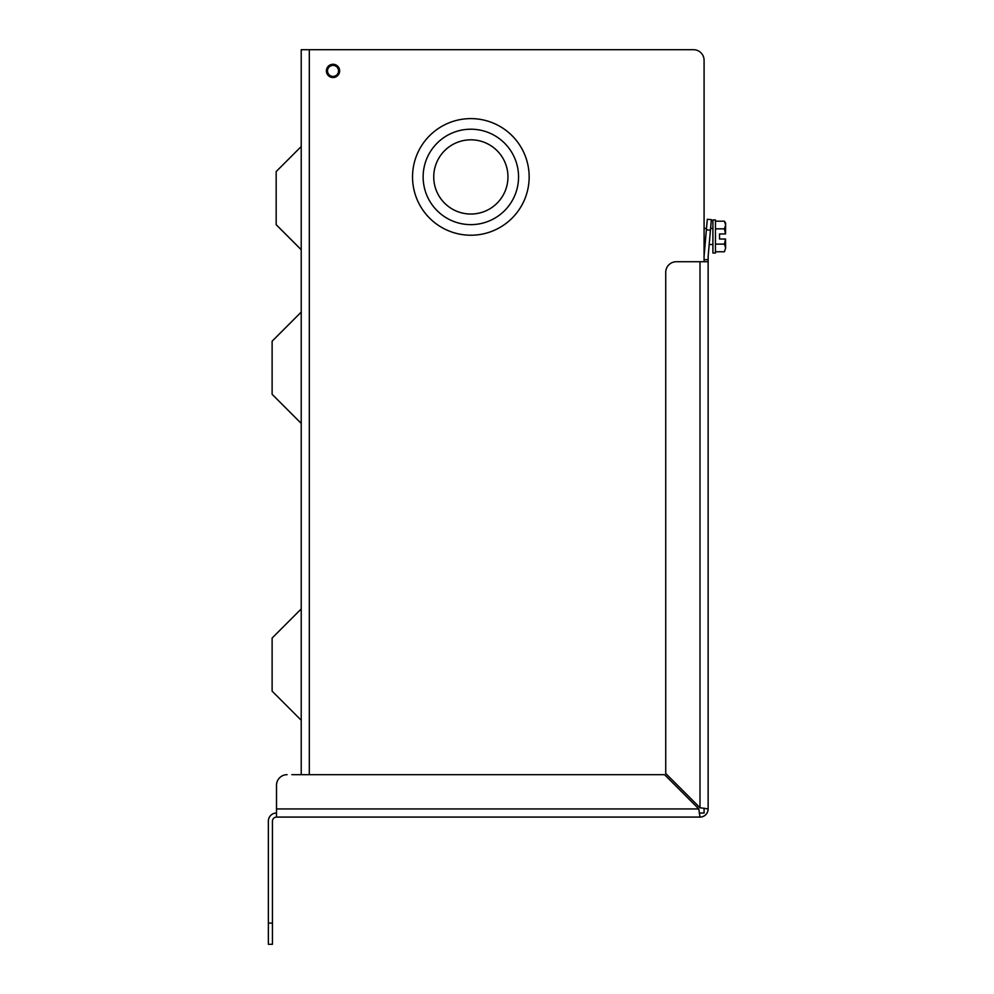 <?xml version="1.0" encoding="UTF-8"?>
<svg xmlns="http://www.w3.org/2000/svg" width="994" height="994" viewBox="0 0 994 994"><rect width="100%" height="100%" fill="white"/><g stroke="black" fill="none" stroke-linecap="round" stroke-linejoin="round"><path stroke-width="1.49" d="M326.392 70.909A6.623 6.623 0 0 1 333.027 64.275A6.623 6.623 0 0 1 339.65 70.909A6.623 6.623 0 0 1 333.027 77.532A6.623 6.623 0 0 1 326.392 70.909M301.219 146.516L276.17 171.564L276.17 224.681L301.219 249.73M301.219 608.937L272.12 638.049L272.12 691.153L301.219 720.265M301.219 312.091L272.12 341.19L272.12 394.307L301.219 423.407M529.156 176.92A58.311 58.311 0 0 0 470.845 118.609A58.311 58.311 0 0 0 412.535 176.92A58.311 58.311 0 0 0 470.845 235.23A58.311 58.311 0 0 0 529.156 176.92M518.557 176.92A47.712 47.712 0 0 1 470.845 224.632A47.712 47.712 0 0 1 423.133 176.92A47.712 47.712 0 0 1 470.845 129.208A47.712 47.712 0 0 1 518.557 176.92M433.744 176.92A37.101 37.101 0 0 1 470.845 139.819A37.101 37.101 0 0 1 507.959 176.92A37.101 37.101 0 0 1 470.845 214.033A37.101 37.101 0 0 1 433.744 176.92M295.939 774.674L301.219 774.674L301.219 49.7L693.489 49.7A10.599 10.599 0 0 1 704.087 60.299L704.087 228.421L706.51 228.421M704.087 808.134L704.087 813.03L699.204 813.03M704.087 60.299L704.087 256.179L704.087 244.536L705.106 244.536M704.087 261.733L704.063 256.7A8.138 8.138 0 0 1 704.1 255.992L707.306 219.289L711.369 219.649L710.437 230.21L706.386 229.85M333.027 65.393A5.517 5.517 0 0 0 327.511 70.909A5.517 5.517 0 0 0 333.027 76.414A5.517 5.517 0 0 0 338.532 70.909A5.517 5.517 0 0 0 333.027 65.393M709.182 244.536L712.909 244.536M710.598 228.421L712.909 228.421M712.909 253.023L712.909 219.922L715.456 219.922L715.456 253.023L712.909 253.023M715.456 228.844L724.452 228.844L725.496 233.938L719.532 233.938L719.532 239.02L725.496 239.02L724.452 244.114L715.456 244.114M715.456 221.202L724.452 221.202L725.632 225.017L724.452 228.844M725.632 225.017L724.452 221.202L725.632 223.252L725.496 233.938M724.452 244.114L725.632 247.941L724.452 251.755L725.632 247.941L724.452 251.755L715.456 251.755M725.496 239.02L725.632 247.941M291.863 774.674L664.539 774.674L698.794 808.942L700 817.08A8.138 8.138 0 0 0 708.138 808.942L700 807.737L665.731 773.469L665.731 272.331A10.599 10.599 0 0 1 676.33 261.733L708.138 261.733L708.138 256.7A4.075 4.075 0 0 1 708.15 256.34L710.437 230.21M272.443 821.156A4.075 4.075 0 0 1 276.506 817.08L276.506 808.942L698.794 808.942L700 817.08L276.506 817.08A4.075 4.075 0 0 0 272.443 821.156L272.443 944.3L268.368 944.3L268.368 821.156A8.138 8.138 0 0 1 276.506 813.005M708.138 261.733L708.138 808.942L700 807.737L700 261.733M704.063 259.695L708.138 259.695M287.104 774.674A10.599 10.599 0 0 0 276.506 785.272L276.506 808.942M309.308 774.674L309.308 49.7M268.368 923.091L272.443 923.091"/></g></svg>
